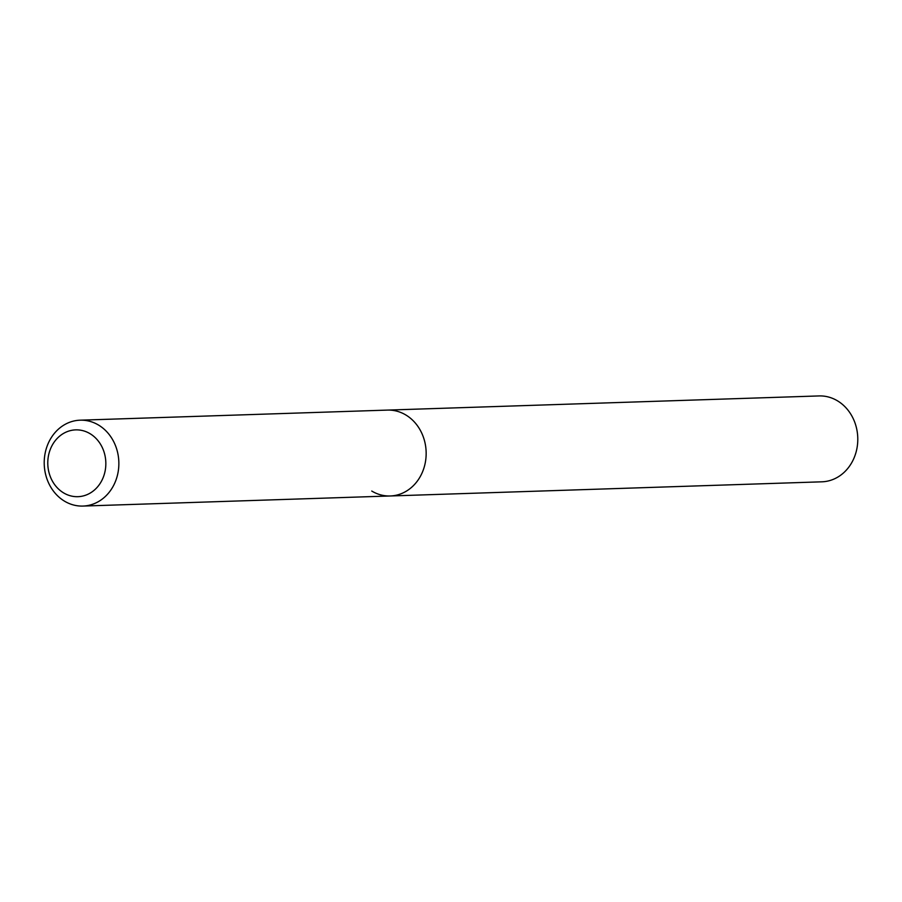 <?xml version="1.0" encoding="UTF-8"?>
<svg xmlns="http://www.w3.org/2000/svg" width="902" height="902" viewBox="0 0 902 902"><rect width="100%" height="100%" fill="white"/><g stroke="black" fill="none" stroke-linecap="round" stroke-linejoin="round"><path stroke-width="1.35" d="M90.099 433.715A33.419 29.022 88.1 0 1 102.625 478.849A33.419 29.022 88.1 0 1 63.523 492.842A33.419 29.022 88.1 0 1 50.997 447.708A33.419 29.022 88.1 0 1 90.099 433.715M98.622 425.113A42.958 37.32 88.1 0 1 117.97 472.84A42.958 37.32 88.1 0 1 82.939 506.067A42.958 37.32 88.1 0 1 64.448 501.129A42.958 37.32 88.1 0 1 45.1 453.413A42.958 37.32 88.1 0 1 80.131 420.185A42.958 37.32 88.1 0 1 98.622 425.113M80.131 420.185L387.432 410.094A42.958 37.32 88.1 0 1 405.923 415.033A42.958 37.32 88.1 0 1 425.27 462.749A42.958 37.32 88.1 0 1 390.25 495.976A42.958 37.32 88.1 0 1 371.759 491.049M405.923 415.033A42.958 37.32 88.1 0 1 425.27 462.749A42.958 37.32 88.1 0 1 390.25 495.976L821.869 481.815A42.958 37.32 88.1 0 0 856.9 448.587A42.958 37.32 88.1 0 0 837.552 400.871A42.958 37.32 88.1 0 0 819.061 395.933L387.432 410.094A42.958 37.32 88.1 0 1 405.923 415.033M82.939 506.067L390.25 495.976"/></g></svg>
